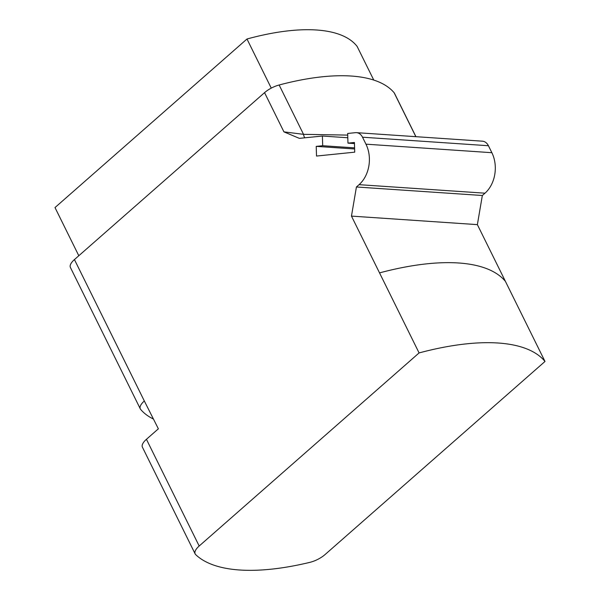 <?xml version="1.0" encoding="UTF-8"?>
<svg xmlns="http://www.w3.org/2000/svg" width="600" height="600" viewBox="0 0 600 600"><rect width="100%" height="100%" fill="white"/><g stroke="black" fill="none" stroke-linecap="round" stroke-linejoin="round"><path stroke-width="0.9" d="M78.81 255.735L54.998 207.562L246.983 39.008A171.653 67.71 -26.3 0 1 357.15 46.463L373.763 80.07M271.252 88.125L246.983 39.008M74.438 259.575L144.322 400.98A16.192 6.39 153.7 0 0 140.295 408.862L70.41 267.457A16.192 6.39 -26.3 0 1 74.438 259.575L264.555 92.648A16.192 6.39 -26.3 0 1 279.142 84.998A184.605 72.817 -26.3 0 1 394.155 92.782A16.192 6.39 -26.3 0 1 394.485 93.293L415.935 136.68M140.295 408.862A16.192 6.39 153.7 0 0 140.632 409.373A184.605 72.817 -26.3 0 0 153.57 419.115M144.322 400.98L158.37 428.812L146.43 439.298L199.178 546.015L419.085 352.928L351.465 216.105L356.423 186.983L359.062 184.665A29.145 22.163 -86.1 0 0 365.962 144.172L362.513 137.205L488.43 145.733A10.522 8.002 -86.1 0 0 482.362 141.18L356.452 132.653A10.522 8.002 93.9 0 1 362.513 137.205M347.798 137.752L322.395 136.035L322.695 145.718L316.222 146.37L316.522 156.053L354.728 152.16L354.428 142.477L347.962 143.137L347.663 133.462L355.418 132.675A10.522 8.002 93.9 0 1 356.452 132.653M322.395 136.035L299.34 138.36L283.935 131.865L264.555 92.648M347.715 135.097L303.525 134.34L283.935 131.865M279.142 84.998L303.525 134.34A8.1 2.415 -90.3 0 0 304.837 137.828M322.695 145.718L354.6 147.87M365.962 144.172L491.873 152.7A29.145 22.163 93.9 0 1 484.98 193.185L482.34 195.502L477.375 224.632L545.002 361.455L325.087 554.535A16.192 6.39 153.7 0 1 309.832 562.365A200.798 79.207 -26.3 0 1 195.697 554.64A16.192 6.39 153.7 0 1 195.15 553.898A16.192 6.39 153.7 0 1 199.178 546.015M491.873 152.7L488.43 145.733M195.15 553.898L142.41 447.18A16.192 6.39 -26.3 0 1 146.43 439.298M545.002 361.455A200.798 79.207 153.7 0 0 419.085 352.928M505.44 281.415A200.798 79.207 153.7 0 0 379.53 272.895M477.375 224.632L351.465 216.105M482.34 195.502L356.423 186.983M347.962 143.137L354.465 143.58M316.222 146.37L354.63 148.972M394.155 92.782L415.853 136.672M359.062 184.665L484.98 193.185"/></g></svg>
